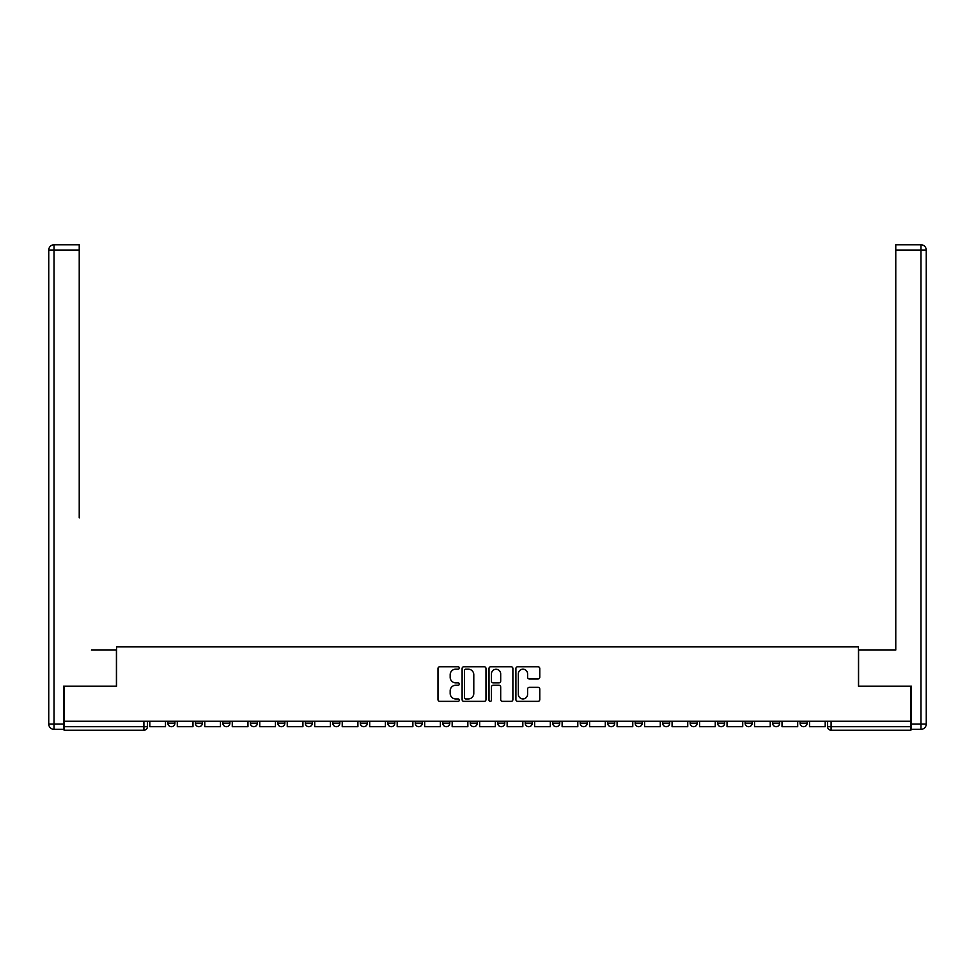 <?xml version="1.0" encoding="UTF-8"?>
<svg xmlns="http://www.w3.org/2000/svg" width="975" height="975" viewBox="0 0 975 975"><rect width="100%" height="100%" fill="white"/><g stroke="black" fill="none" stroke-linecap="round" stroke-linejoin="round"><path stroke-width="1.46" d="M459.31 667.973A1.207 1.207 0 0 0 458.092 666.766L439.725 666.766A1.731 1.731 0 0 0 437.994 668.484L437.994 699.623A1.731 1.731 0 0 0 439.725 701.354L458.092 701.354A1.207 1.207 0 0 0 459.31 700.148A1.207 1.207 0 0 0 458.092 698.929L455.715 698.929A5.533 5.533 0 0 1 450.182 693.396L450.182 690.8A5.533 5.533 0 0 1 455.715 685.267L458.092 685.267A1.207 1.207 0 0 0 459.31 684.06A1.207 1.207 0 0 0 458.092 682.841L455.715 682.841A5.533 5.533 0 0 1 450.182 677.308L450.182 674.712A5.533 5.533 0 0 1 455.715 669.179L458.092 669.179A1.207 1.207 0 0 0 459.31 667.973M717.624 723.17L717.624 721.232L717.624 723.17A3.522 3.522 0 0 0 721.147 726.704A3.522 3.522 0 0 1 717.624 723.17L724.669 723.17A3.522 3.522 0 0 1 721.147 726.704A3.522 3.522 0 0 0 724.669 723.17L724.669 721.232L724.669 723.17M470.23 721.232L470.23 723.17L477.275 723.17A3.522 3.522 0 0 1 473.753 726.704A3.522 3.522 0 0 1 470.23 723.17L470.23 721.232M387.77 721.232L387.77 723.17L394.814 723.17A3.522 3.522 0 0 1 391.292 726.704A3.522 3.522 0 0 1 387.77 723.17L387.77 721.232M332.792 721.232L332.792 723.17L339.836 723.17A3.522 3.522 0 0 1 336.314 726.704A3.522 3.522 0 0 1 332.792 723.17L332.792 721.232M305.309 721.232L305.309 723.17L312.353 723.17A3.522 3.522 0 0 1 308.831 726.704A3.522 3.522 0 0 1 305.309 723.17L305.309 721.232M250.331 721.232L250.331 723.17L257.376 723.17A3.522 3.522 0 0 1 253.853 726.704A3.522 3.522 0 0 1 250.331 723.17L250.331 721.232M538.042 678.953A1.731 1.731 0 0 0 539.772 677.223L539.772 668.484A1.731 1.731 0 0 0 538.042 666.766L517.64 666.766A1.731 1.731 0 0 0 515.909 668.484L515.909 699.623A1.731 1.731 0 0 0 517.64 701.354L538.042 701.354A1.731 1.731 0 0 0 539.772 699.623L539.772 689.069A1.731 1.731 0 0 0 538.042 687.338L529.315 687.338A1.731 1.731 0 0 0 527.585 689.069L527.585 694.31A4.631 4.631 0 0 1 522.953 698.929A4.631 4.631 0 0 1 518.334 694.31L518.334 673.81A4.631 4.631 0 0 1 522.953 669.179A4.631 4.631 0 0 1 527.585 673.81L527.585 677.223A1.731 1.731 0 0 0 529.315 678.953L538.042 678.953M64.082 721.232L64.082 686.168L116.586 686.168L116.586 646.876L858.414 646.876L858.414 686.168L910.918 686.168L910.918 721.232L64.082 721.232L64.082 726.704L147.42 726.704L147.42 721.232L147.42 726.704A3.522 3.522 0 0 1 143.898 730.226L64.082 730.226L64.082 726.704M485.989 668.484A1.731 1.731 0 0 0 484.258 666.766L463.844 666.766A1.731 1.731 0 0 0 462.113 668.484L462.113 699.623A1.731 1.731 0 0 0 463.844 701.354L484.258 701.354A1.731 1.731 0 0 0 485.989 699.623L485.989 668.484M490.742 666.766L511.156 666.766A1.731 1.731 0 0 1 512.887 668.484L512.887 699.623A1.731 1.731 0 0 1 511.156 701.354L502.418 701.354A1.731 1.731 0 0 1 500.687 699.623L500.687 686.997A1.731 1.731 0 0 0 498.956 685.267L493.167 685.267A1.731 1.731 0 0 0 491.437 686.997L491.437 700.148A1.207 1.207 0 0 1 490.23 701.354A1.207 1.207 0 0 1 489.011 700.148L489.011 668.484A1.731 1.731 0 0 1 490.742 666.766M827.58 721.232L827.58 726.704L910.918 726.704L910.918 730.226L831.102 730.226A3.522 3.522 0 0 1 827.58 726.704M910.918 721.232L910.918 726.704M800.085 721.232L800.085 723.17L807.142 723.17L807.142 721.232L807.142 723.17A3.522 3.522 0 0 1 803.607 726.704A3.522 3.522 0 0 1 800.085 723.17A3.522 3.522 0 0 0 803.607 726.704M779.647 721.232L779.647 723.17A3.522 3.522 0 0 1 776.124 726.704A3.522 3.522 0 0 1 772.602 723.17L779.647 723.17M772.602 721.232L772.602 723.17M745.107 721.232L745.107 723.17L752.164 723.17L752.164 721.232L752.164 723.17A3.522 3.522 0 0 1 748.642 726.704A3.522 3.522 0 0 1 745.107 723.17A3.522 3.522 0 0 0 748.642 726.704M690.142 721.232L690.142 723.17L697.186 723.17L697.186 721.232L697.186 723.17A3.522 3.522 0 0 1 693.664 726.704A3.522 3.522 0 0 1 690.142 723.17A3.522 3.522 0 0 0 693.664 726.704M669.691 723.17L669.691 721.232L669.691 723.17A3.522 3.522 0 0 1 666.169 726.704A3.522 3.522 0 0 1 662.647 723.17L669.691 723.17A3.522 3.522 0 0 1 666.169 726.704M662.647 721.232L662.647 723.17M642.208 721.232L642.208 723.17A3.522 3.522 0 0 1 638.686 726.704A3.522 3.522 0 0 1 635.164 723.17L642.208 723.17A3.522 3.522 0 0 1 638.686 726.704M635.164 721.232L635.164 723.17M614.725 721.232L614.725 723.17A3.522 3.522 0 0 1 611.191 726.704A3.522 3.522 0 0 1 607.669 723.17L614.725 723.17M607.669 721.232L607.669 723.17M587.23 721.232L587.23 723.17A3.522 3.522 0 0 1 583.708 726.704A3.522 3.522 0 0 1 580.186 723.17L587.23 723.17M580.186 721.232L580.186 723.17M559.747 721.232L559.747 723.17A3.522 3.522 0 0 1 556.225 726.704A3.522 3.522 0 0 1 552.691 723.17L559.747 723.17M552.691 721.232L552.691 723.17M532.253 721.232L532.253 723.17A3.522 3.522 0 0 1 528.73 726.704A3.522 3.522 0 0 1 525.208 723.17A3.522 3.522 0 0 0 528.73 726.704M525.208 721.232L525.208 723.17L532.253 723.17M504.77 721.232L504.77 723.17A3.522 3.522 0 0 1 501.247 726.704A3.522 3.522 0 0 1 497.725 723.17A3.522 3.522 0 0 0 501.247 726.704M497.725 721.232L497.725 723.17L504.77 723.17M477.275 721.232L477.275 723.17A3.522 3.522 0 0 1 473.753 726.704M449.792 721.232L449.792 723.17A3.522 3.522 0 0 1 446.27 726.704A3.522 3.522 0 0 1 442.747 723.17L449.792 723.17M442.747 721.232L442.747 723.17M422.309 721.232L422.309 723.17A3.522 3.522 0 0 1 418.775 726.704A3.522 3.522 0 0 1 415.253 723.17L422.309 723.17L422.309 721.232M415.253 721.232L415.253 723.17M394.814 721.232L394.814 723.17M367.331 721.232L367.331 723.17A3.522 3.522 0 0 1 363.809 726.704A3.522 3.522 0 0 1 360.275 723.17L367.331 723.17L367.331 721.232M360.275 721.232L360.275 723.17M339.836 721.232L339.836 723.17L339.836 721.232M312.353 723.17L312.353 721.232L312.353 723.17A3.522 3.522 0 0 1 308.831 726.704M284.858 721.232L284.858 723.17A3.522 3.522 0 0 1 281.336 726.704A3.522 3.522 0 0 1 277.814 723.17A3.522 3.522 0 0 0 281.336 726.704A3.522 3.522 0 0 0 284.858 723.17L284.858 721.232M277.814 721.232L277.814 723.17L284.858 723.17M257.376 721.232L257.376 723.17M229.893 721.232L229.893 723.17A3.522 3.522 0 0 1 226.358 726.704A3.522 3.522 0 0 1 222.836 723.17A3.522 3.522 0 0 0 226.358 726.704A3.522 3.522 0 0 0 229.893 723.17L222.836 723.17L222.836 721.232M195.353 721.232L195.353 723.17L202.398 723.17L202.398 721.232L202.398 723.17A3.522 3.522 0 0 1 198.876 726.704A3.522 3.522 0 0 1 195.353 723.17A3.522 3.522 0 0 0 198.876 726.704M167.858 721.232L167.858 723.17L174.915 723.17L174.915 721.232L174.915 723.17A3.522 3.522 0 0 1 171.393 726.704A3.522 3.522 0 0 1 167.858 723.17A3.522 3.522 0 0 0 171.393 726.704M143.898 721.232L143.898 730.226A3.522 3.522 0 0 0 147.42 726.704M465.745 669.179A1.207 1.207 0 0 0 464.539 670.398L464.539 697.722A1.207 1.207 0 0 0 465.745 698.929L468.256 698.929A5.533 5.533 0 0 0 473.789 693.396L473.789 674.712A5.533 5.533 0 0 0 468.256 669.179L465.745 669.179M500.687 673.896A4.631 4.631 0 0 0 496.056 669.264A4.631 4.631 0 0 0 491.437 673.896L491.437 681.111A1.731 1.731 0 0 0 493.167 682.841L498.956 682.841A1.731 1.731 0 0 0 500.687 681.111L500.687 673.896M165.482 721.232L165.482 726.704L149.809 726.704L149.809 721.232M63.546 724.059L63.546 729.337L54.039 729.337A5.289 5.289 0 0 1 48.75 724.059L48.75 250.063L54.039 250.063L54.039 244.774L79.231 244.774L79.231 250.063L54.039 250.063L54.039 724.059L63.546 724.059L63.546 686.168L116.415 686.168L116.415 650.045L91.394 650.045M79.231 250.063L79.231 517.896M54.039 244.774A5.289 5.289 0 0 0 48.75 250.063A5.289 5.289 0 0 1 54.039 244.774M883.606 650.045L895.769 650.045L895.769 244.774L920.961 244.774L895.769 244.774M911.454 724.059L920.961 724.059L920.961 729.337A5.289 5.289 0 0 0 926.25 724.059L926.25 250.063L926.25 724.059A5.289 5.289 0 0 1 920.961 729.337L911.454 729.337L911.454 686.168L858.585 686.168L858.585 650.045L895.769 650.045L895.769 517.896M920.961 244.774A5.289 5.289 0 0 1 926.25 250.063A5.289 5.289 0 0 0 920.961 244.774A5.289 5.289 0 0 1 926.25 250.063A5.289 5.289 0 0 0 920.961 244.774L920.961 250.063L895.769 250.063M192.977 721.232L192.977 726.704L177.292 726.704L177.292 721.232M220.46 721.232L220.46 726.704L204.774 726.704L204.774 721.232M247.955 721.232L247.955 726.704L232.269 726.704L232.269 721.232M275.438 721.232L275.438 726.704L259.752 726.704L259.752 721.232M302.92 721.232L302.92 726.704L287.247 726.704L287.247 721.232M330.415 721.232L330.415 726.704L314.73 726.704L314.73 721.232M357.898 721.232L357.898 726.704L342.225 726.704L342.225 721.232M385.393 721.232L385.393 726.704L369.708 726.704L369.708 721.232M412.876 721.232L412.876 726.704L397.191 726.704L397.191 721.232M440.371 721.232L440.371 726.704L424.686 726.704L424.686 721.232M467.854 721.232L467.854 726.704L452.168 726.704L452.168 721.232M495.337 721.232L495.337 726.704L479.663 726.704L479.663 721.232M522.832 721.232L522.832 726.704L507.146 726.704L507.146 721.232M550.314 721.232L550.314 726.704L534.629 726.704L534.629 721.232M577.809 721.232L577.809 726.704L562.124 726.704L562.124 721.232M605.292 721.232L605.292 726.704L589.607 726.704L589.607 721.232M632.775 721.232L632.775 726.704L617.102 726.704L617.102 721.232M660.27 721.232L660.27 726.704L644.585 726.704L644.585 721.232M687.753 721.232L687.753 726.704L672.08 726.704L672.08 721.232M715.248 721.232L715.248 726.704L699.562 726.704L699.562 721.232M742.731 721.232L742.731 726.704L727.045 726.704L727.045 721.232M770.226 721.232L770.226 726.704L754.54 726.704L754.54 721.232M797.708 721.232L797.708 726.704L782.023 726.704L782.023 721.232M825.191 721.232L825.191 726.704L809.518 726.704L809.518 721.232M831.102 721.232L831.102 730.226M54.039 729.337L54.039 724.059L48.75 724.059M926.25 724.059L920.961 724.059L920.961 250.063L926.25 250.063"/></g></svg>
